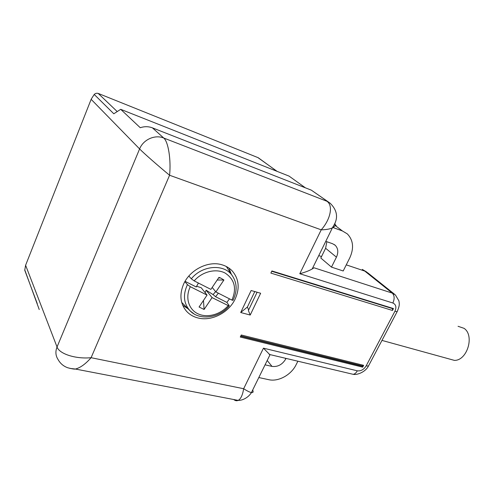 <?xml version="1.0" encoding="UTF-8"?>
<svg xmlns="http://www.w3.org/2000/svg" width="494" height="494" viewBox="0 0 494 494"><rect width="100%" height="100%" fill="white"/><g stroke="black" fill="none" stroke-linecap="round" stroke-linejoin="round"><path stroke-width="0.74" d="M39.23 309.54L24.731 269.817M257.887 157.586L277.122 171.369M37.241 303.582L24.743 270.23L25.608 265.259L91.143 99.331L139.604 148.929C143.279 139.561 154.931 134.356 163.736 138.024C168.275 141.648 171.183 159.778 169.584 175.253C158.315 165.978 143.526 152.998 139.604 148.929L57.038 346.986C55.26 351.53 55.587 355.68 58.02 359.441C60.237 363.485 63.516 366.27 67.863 367.802C72.038 368.876 74.551 369.284 75.397 369.037C80.294 367.814 85.53 364.035 91.094 357.699L243.659 388.722C247.148 390.982 249.742 392.261 251.44 392.557L269.977 354.834L263.456 348.171L357.304 370.821C360.867 371.253 363.819 369.605 366.159 365.875L394.904 311.294C396.676 307.225 395.997 304.465 392.872 303.007C394.725 298.79 394.521 295.486 392.267 293.109L314.054 267.785L312.189 268.964C309.256 270.693 305.125 272.287 299.79 273.732L321.224 229.834L169.584 175.253L91.094 357.699C75.872 359.237 59.292 353.939 57.038 346.986L25.608 265.259L25.855 264.623M263.456 348.171L243.659 388.722C242.616 395.107 240.794 398.991 238.182 400.393L75.397 369.037L69.907 368.394M91.242 99.084L94.231 94.459L113.811 113.774L120.69 109.322L140.259 127.724C144.421 126.316 148.472 126.365 152.424 127.86L311.344 190.159L328.325 201.923M305.391 187.825L289.07 176.111L120.69 109.322M152.424 127.86L163.736 138.024L326.911 201.256C333.296 205.362 330.745 219.126 321.224 229.834C326.126 229.716 329.844 229.068 332.376 227.888L332.394 227.882C334.771 226.697 335.605 225.227 334.876 223.467M333.042 227.536L342.459 230.982L347.338 233.909C353.327 240.208 354.142 248.186 349.789 257.843L343.194 270.978L331.48 267.118L336.439 257.158C338.563 252.378 338.168 248.433 335.247 245.314L332.623 243.74L325.768 241.338M326.837 241.714L325.608 248.272L320.804 258.029L331.48 267.118M233.767 399.553C235.261 400.776 236.731 401.06 238.17 400.399L238.17 400.399C242.363 400.603 248.396 397.596 251.452 392.557L251.452 392.557C253.144 392.792 253.552 391.946 252.687 390.013M258.813 377.546L268.792 379.695C278.394 381.967 291.201 374.903 296.073 364.8L297.876 361.213M286.051 358.403L285.785 358.934C282.377 364.591 277.782 367.085 272.003 366.406L265.068 364.831M335.142 224.671L336.161 225.511M240.275 337.044L241.257 334.994L363.633 365.332L362.676 367.147L240.275 337.044M392.483 310.46L270.866 273.089L271.891 270.947L393.477 308.565L392.483 310.46L392.489 308.608L271.731 271.286M251.137 290.521L260.641 293.251L250.217 315.048L240.702 312.511L251.137 290.521M235.329 298.666C229.093 312.535 211.593 321.668 197.859 317.932C193.105 316.703 189.19 314.32 186.121 310.788C180.217 303.335 179.353 294.51 183.521 284.322C189.758 269.656 208.635 260.344 222.3 264.889C226.277 266.112 229.605 268.143 232.291 270.99C238.898 278.832 239.911 288.058 235.329 298.666M363.633 365.332L362.312 365.924M361.688 365.77L362.676 367.147M361.552 366.023L240.683 336.198M392.143 308.151L392.489 308.608M257.096 292.232L248.383 310.516L250.217 315.048M248.624 309.997L247.414 307.015L240.702 312.511M254.768 291.565L247.414 307.015M231.291 274.164L228.969 268.106M182.7 305.243L187.918 308.676M226.437 266.562L228.327 269.57M194.074 313.943L190.165 310.911L181.724 302.427M229.475 298.845L226.876 302.408L229.222 305.607L229.093 306.027L212.068 297.61L204.102 309.466L203.46 300.457M184.873 281.648L187.43 284.624L190.314 286.699C184.984 297.332 188.529 309.368 197.884 313.764C207.19 318.247 220.478 314.592 228.142 305.669M212.192 287.44L215.89 291.929L231.914 300.086C236.898 288.434 234.656 279.437 225.19 273.096C216.088 268.156 202.145 271.552 194.185 280.888L191.302 278.814L188.85 276.029M226.876 302.408L215.575 296.709L218.36 293.189M205.14 292.683L206.128 290.2L212.068 297.61M206.128 290.2L213.087 294.603L215.575 296.709M196.519 286.23L201.175 287.699L207.06 295.097L190.314 286.699M185.059 281.327L196.235 286.958L198.415 283.037M194.185 280.888L210.889 289.385L218.941 277.381L220.497 277.937L223.918 279.993L215.89 291.929M231.914 300.086L233.063 300.161M213.087 294.603L215.625 291.614M207.06 295.097L199.063 307.015L204.102 309.466M217.181 280.012L223.918 279.993M458.043 326.293L464.039 328.331C474.833 335.438 467.231 360.725 454.4 360.385L448.546 358.774M94.231 94.459L94.243 94.447C95.453 93.28 96.867 92.971 98.473 93.527L258.245 157.728L276.856 171.264M98.201 93.428L116.85 111.218M332.394 227.882C332.993 226.005 342.645 215.637 330.214 203.269L311.344 190.159M394.904 311.294L397.127 311.671C400.208 304.742 399.164 303.118 398.911 300.877L395.391 294.924L392.267 293.109L364.745 271.07L346.269 264.858M321.532 256.547L318.747 255.608M267.198 360.49L272.003 366.406M335.025 225.381L342.459 230.982M392.872 303.007L299.79 273.732M364.745 271.07L367.795 272.861L394.484 294.196M325.608 248.272L336.439 257.158M350.894 373.785L353.204 374.335C354.816 374.032 356.186 372.865 357.304 370.821M285.149 358.193L285.785 358.934M366.159 365.875L368.45 366.042L368.975 365.035M269.218 354.414L353.204 374.335C357.23 375.218 365.535 371.933 368.45 366.042L397.522 310.93M229.093 306.027C219.101 318.222 199.508 320.736 190.165 310.911C183.651 303.699 182.737 294.937 187.43 284.624M191.302 278.814C202.046 265.364 223.498 263.648 231.828 274.991L226.357 266.525M312.189 268.964L332.376 227.888M362.287 269.397L366.733 272.027M334.382 244.629L335.247 245.314M240.819 335.908L362.787 366.042M184.04 307.892L186.121 310.788M232.902 300.457C237.515 291.009 237.157 282.519 231.828 274.991M218.552 277.961L220.497 277.937M381.967 340.409L454.4 360.385"/></g></svg>
